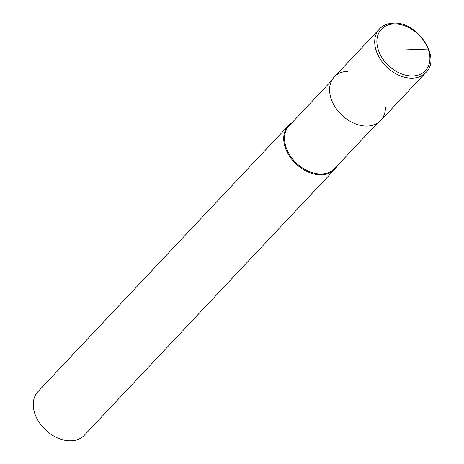 <?xml version="1.0" encoding="UTF-8"?>
<svg xmlns="http://www.w3.org/2000/svg" width="464" height="464" viewBox="0 0 464 464"><rect width="100%" height="100%" fill="white"/><g stroke="black" fill="none" stroke-linecap="round" stroke-linejoin="round"><path stroke-width="0.7" d="M379.453 28.959L334.335 76.879A31.83 22.707 43.3 0 0 335.681 107.886A31.83 22.707 43.3 0 0 367.523 126.063A31.83 22.707 43.3 0 0 380.683 120.524L425.807 72.604A31.83 22.707 -136.7 0 1 412.641 78.143A31.83 22.707 -136.7 0 1 380.805 59.96A31.83 22.707 -136.7 0 1 379.453 28.959C382.893 25.375 387.428 23.455 393.06 23.2C417.217 20.839 441.948 58.029 425.807 72.604M385.422 107.051A31.83 22.707 -136.7 0 1 367.523 126.063A31.83 22.707 -136.7 0 1 331.447 99.679A31.83 22.707 -136.7 0 1 347.495 71.346M331.766 80.475L289.171 125.721A31.239 22.278 43.3 0 0 290.493 156.142A31.239 22.278 43.3 0 0 321.732 173.977A31.239 22.278 43.3 0 0 334.654 168.542L377.249 123.302M337.363 165.665A31.83 22.707 -136.7 0 1 334.799 169.261A31.83 22.707 -136.7 0 1 321.633 174.795A31.83 22.707 -136.7 0 1 289.797 156.617A31.83 22.707 -136.7 0 1 288.446 125.616A31.83 22.707 -136.7 0 1 291.879 122.838M288.446 125.616L37.984 391.616A31.83 22.707 43.3 0 0 39.33 422.623A31.83 22.707 43.3 0 0 71.172 440.8A31.83 22.707 43.3 0 0 84.338 435.261L334.799 169.261M403.396 49.967L428.156 49.039A1.589 0.644 -20.1 0 1 428.69 49.805M393.884 23.977A30.241 21.57 -136.7 0 1 428.156 49.039A30.241 21.57 -136.7 0 1 412.908 75.963A30.241 21.57 -136.7 0 1 378.636 50.895A30.241 21.57 -136.7 0 1 393.884 23.977"/></g></svg>

